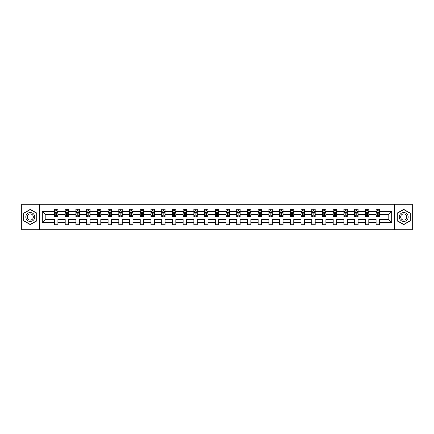 <?xml version="1.0" encoding="UTF-8"?>
<svg xmlns="http://www.w3.org/2000/svg" width="434" height="434" viewBox="0 0 434 434"><rect width="100%" height="100%" fill="white"/><g stroke="black" fill="none" stroke-linecap="round" stroke-linejoin="round"><path stroke-width="0.65" d="M394.332 229.711L412.3 229.711L412.3 204.289L394.332 204.289L394.332 229.711L39.668 229.711L39.668 204.289L21.7 204.289L21.7 229.711L39.668 229.711M379.522 222.43L379.522 219.544L388.799 219.544L391.685 222.43L379.522 222.43L379.522 224.731L376.083 224.731L376.083 222.43L368.802 222.43L368.802 224.731L365.363 224.731L365.363 222.43L358.083 222.43L358.083 224.731L354.643 224.731L354.643 222.43L347.363 222.43L347.363 224.731L343.923 224.731L343.923 222.43L336.638 222.43L336.638 224.731L333.204 224.731L333.204 222.43L325.918 222.43L325.918 224.731L322.484 224.731L322.484 222.43L315.198 222.43L315.198 224.731L311.764 224.731L311.764 222.43L304.478 222.43L304.478 224.731L301.044 224.731L301.044 222.43L293.758 222.43L293.758 224.731L290.324 224.731L290.324 222.43L283.039 222.43L283.039 224.731L279.604 224.731L279.604 222.43L272.319 222.43L272.319 224.731L268.885 224.731L268.885 222.43L261.599 222.43L261.599 224.731L258.165 224.731L258.165 222.43L250.879 222.43L250.879 224.731L247.445 224.731L247.445 222.43L240.159 222.43L240.159 224.731L236.72 224.731L236.72 222.43L229.44 222.43L229.44 224.731L226 224.731L226 222.43L218.72 222.43L218.72 224.731L215.28 224.731L215.28 222.43L208 222.43L208 224.731L204.56 224.731L204.56 222.43L197.28 222.43L197.28 224.731L193.841 224.731L193.841 222.43L186.555 222.43L186.555 224.731L183.121 224.731L183.121 222.43L175.835 222.43L175.835 224.731L172.401 224.731L172.401 222.43L165.115 222.43L165.115 224.731L161.681 224.731L161.681 222.43L154.395 222.43L154.395 224.731L150.961 224.731L150.961 222.43L143.676 222.43L143.676 224.731L140.242 224.731L140.242 222.43L132.956 222.43L132.956 224.731L129.522 224.731L129.522 222.43L122.236 222.43L122.236 224.731L118.802 224.731L118.802 222.43L111.516 222.43L111.516 224.731L108.082 224.731L108.082 222.43L100.797 222.43L100.797 224.731L97.362 224.731L97.362 222.43L90.077 222.43L90.077 224.731L86.637 224.731L86.637 222.43L79.357 222.43L79.357 224.731L75.917 224.731L75.917 222.43L68.637 222.43L68.637 224.731L65.198 224.731L65.198 222.43L57.917 222.43L57.917 224.731L54.478 224.731L54.478 222.43L42.315 222.43L42.315 211.57L54.478 211.57L54.478 209.269L57.917 209.269L57.917 211.57L65.198 211.57L65.198 209.269L68.637 209.269L68.637 211.57L75.917 211.57L75.917 209.269L79.357 209.269L79.357 211.57L86.637 211.57L86.637 209.269L90.077 209.269L90.077 211.57L97.362 211.57L97.362 209.269L100.797 209.269L100.797 211.57L108.082 211.57L108.082 209.269L111.516 209.269L111.516 211.57L118.802 211.57L118.802 209.269L122.236 209.269L122.236 211.57L129.522 211.57L129.522 209.269L132.956 209.269L132.956 211.57L140.242 211.57L140.242 209.269L143.676 209.269L143.676 211.57L150.961 211.57L150.961 209.269L154.395 209.269L154.395 211.57L161.681 211.57L161.681 209.269L165.115 209.269L165.115 211.57L172.401 211.57L172.401 209.269L175.835 209.269L175.835 211.57L183.121 211.57L183.121 209.269L186.555 209.269L186.555 211.57L193.841 211.57L193.841 209.269L197.28 209.269L197.28 211.57L204.56 211.57L204.56 209.269L208 209.269L208 211.57L215.28 211.57L215.28 209.269L218.72 209.269L218.72 211.57L226 211.57L226 209.269L229.44 209.269L229.44 211.57L236.72 211.57L236.72 209.269L240.159 209.269L240.159 211.57L247.445 211.57L247.445 209.269L250.879 209.269L250.879 211.57L258.165 211.57L258.165 209.269L261.599 209.269L261.599 211.57L268.885 211.57L268.885 209.269L272.319 209.269L272.319 211.57L279.604 211.57L279.604 209.269L283.039 209.269L283.039 211.57L290.324 211.57L290.324 209.269L293.758 209.269L293.758 211.57L301.044 211.57L301.044 209.269L304.478 209.269L304.478 211.57L311.764 211.57L311.764 209.269L315.198 209.269L315.198 211.57L322.484 211.57L322.484 209.269L325.918 209.269L325.918 211.57L333.204 211.57L333.204 209.269L336.638 209.269L336.638 211.57L343.923 211.57L343.923 209.269L347.363 209.269L347.363 211.57L354.643 211.57L354.643 209.269L358.083 209.269L358.083 211.57L365.363 211.57L365.363 209.269L368.802 209.269L368.802 211.57L376.083 211.57L376.083 209.269L379.522 209.269L379.522 211.57L391.685 211.57L391.685 222.43M394.332 204.289L39.668 204.289M376.083 211.57L376.083 214.456L368.802 214.456L368.802 211.57M368.802 222.43L368.802 219.544L376.083 219.544L376.083 222.43M365.363 211.57L365.363 214.456L358.083 214.456L358.083 211.57M358.083 222.43L358.083 219.544L365.363 219.544L365.363 222.43M354.643 211.57L354.643 214.456L347.363 214.456L347.363 211.57M347.363 222.43L347.363 219.544L354.643 219.544L354.643 222.43M343.923 211.57L343.923 214.456L336.638 214.456L336.638 211.57M336.638 222.43L336.638 219.544L343.923 219.544L343.923 222.43M333.204 211.57L333.204 214.456L325.918 214.456L325.918 211.57M325.918 222.43L325.918 219.544L333.204 219.544L333.204 222.43M322.484 211.57L322.484 214.456L315.198 214.456L315.198 211.57M315.198 222.43L315.198 219.544L322.484 219.544L322.484 222.43M311.764 211.57L311.764 214.456L304.478 214.456L304.478 211.57M304.478 222.43L304.478 219.544L311.764 219.544L311.764 222.43M301.044 211.57L301.044 214.456L293.758 214.456L293.758 211.57M293.758 222.43L293.758 219.544L301.044 219.544L301.044 222.43M290.324 211.57L290.324 214.456L283.039 214.456L283.039 211.57M283.039 222.43L283.039 219.544L290.324 219.544L290.324 222.43M279.604 211.57L279.604 214.456L272.319 214.456L272.319 211.57M272.319 222.43L272.319 219.544L279.604 219.544L279.604 222.43M268.885 211.57L268.885 214.456L261.599 214.456L261.599 211.57M261.599 222.43L261.599 219.544L268.885 219.544L268.885 222.43M258.165 211.57L258.165 214.456L250.879 214.456L250.879 211.57M250.879 222.43L250.879 219.544L258.165 219.544L258.165 222.43M247.445 211.57L247.445 214.456L240.159 214.456L240.159 211.57M240.159 222.43L240.159 219.544L247.445 219.544L247.445 222.43M236.72 211.57L236.72 214.456L229.44 214.456L229.44 211.57M229.44 222.43L229.44 219.544L236.72 219.544L236.72 222.43M226 211.57L226 214.456L218.72 214.456L218.72 211.57M218.72 222.43L218.72 219.544L226 219.544L226 222.43M215.28 211.57L215.28 214.456L208 214.456L208 211.57M208 222.43L208 219.544L215.28 219.544L215.28 222.43M204.56 211.57L204.56 214.456L197.28 214.456L197.28 211.57M197.28 222.43L197.28 219.544L204.56 219.544L204.56 222.43M193.841 211.57L193.841 214.456L186.555 214.456L186.555 211.57M186.555 222.43L186.555 219.544L193.841 219.544L193.841 222.43M183.121 211.57L183.121 214.456L175.835 214.456L175.835 211.57M175.835 222.43L175.835 219.544L183.121 219.544L183.121 222.43M172.401 211.57L172.401 214.456L165.115 214.456L165.115 211.57M165.115 222.43L165.115 219.544L172.401 219.544L172.401 222.43M161.681 211.57L161.681 214.456L154.395 214.456L154.395 211.57M154.395 222.43L154.395 219.544L161.681 219.544L161.681 222.43M150.961 211.57L150.961 214.456L143.676 214.456L143.676 211.57M143.676 222.43L143.676 219.544L150.961 219.544L150.961 222.43M140.242 211.57L140.242 214.456L132.956 214.456L132.956 211.57M132.956 222.43L132.956 219.544L140.242 219.544L140.242 222.43M129.522 211.57L129.522 214.456L122.236 214.456L122.236 211.57M122.236 222.43L122.236 219.544L129.522 219.544L129.522 222.43M118.802 211.57L118.802 214.456L111.516 214.456L111.516 211.57M111.516 222.43L111.516 219.544L118.802 219.544L118.802 222.43M108.082 211.57L108.082 214.456L100.797 214.456L100.797 211.57M100.797 222.43L100.797 219.544L108.082 219.544L108.082 222.43M97.362 211.57L97.362 214.456L90.077 214.456L90.077 211.57M90.077 222.43L90.077 219.544L97.362 219.544L97.362 222.43M86.637 211.57L86.637 214.456L79.357 214.456L79.357 211.57M79.357 222.43L79.357 219.544L86.637 219.544L86.637 222.43M75.917 211.57L75.917 214.456L68.637 214.456L68.637 211.57M68.637 222.43L68.637 219.544L75.917 219.544L75.917 222.43M65.198 211.57L65.198 214.456L57.917 214.456L57.917 211.57M57.917 222.43L57.917 219.544L65.198 219.544L65.198 222.43M54.478 211.57L54.478 214.456L45.201 214.456L45.201 219.544L54.478 219.544L54.478 222.43M42.315 211.57L45.201 214.456M388.799 219.544L388.799 214.456L379.522 214.456L379.522 211.57M377.39 210.989L378.215 210.989M366.67 210.989L367.495 210.989M355.951 210.989L356.775 210.989M345.231 210.989L346.055 210.989M334.511 210.989L335.336 210.989M323.791 210.989L324.616 210.989M313.071 210.989L313.896 210.989M302.352 210.989L303.176 210.989M291.632 210.989L292.456 210.989M280.906 210.989L281.731 210.989M270.187 210.989L271.011 210.989M259.467 210.989L260.291 210.989M248.747 210.989L249.572 210.989M238.027 210.989L238.852 210.989M227.308 210.989L228.132 210.989M216.588 210.989L217.412 210.989M205.868 210.989L206.692 210.989M195.148 210.989L195.973 210.989M184.428 210.989L185.253 210.989M173.708 210.989L174.533 210.989M162.989 210.989L163.813 210.989M152.269 210.989L153.093 210.989M141.544 210.989L142.368 210.989M130.824 210.989L131.648 210.989M120.104 210.989L120.929 210.989M109.384 210.989L110.209 210.989M98.664 210.989L99.489 210.989M87.945 210.989L88.769 210.989M77.225 210.989L78.049 210.989M66.505 210.989L67.33 210.989M55.785 210.989L56.61 210.989M54.478 223.011L57.917 223.011M65.198 223.011L68.637 223.011M75.917 223.011L79.357 223.011M86.637 223.011L90.077 223.011M97.362 223.011L100.797 223.011M108.082 223.011L111.516 223.011M118.802 223.011L122.236 223.011M129.522 223.011L132.956 223.011M140.242 223.011L143.676 223.011M150.961 223.011L154.395 223.011M161.681 223.011L165.115 223.011M172.401 223.011L175.835 223.011M183.121 223.011L186.555 223.011M193.841 223.011L197.28 223.011M204.56 223.011L208 223.011M215.28 223.011L218.72 223.011M226 223.011L229.44 223.011M236.72 223.011L240.159 223.011M247.445 223.011L250.879 223.011M258.165 223.011L261.599 223.011M268.885 223.011L272.319 223.011M279.604 223.011L283.039 223.011M290.324 223.011L293.758 223.011M301.044 223.011L304.478 223.011M311.764 223.011L315.198 223.011M322.484 223.011L325.918 223.011M333.204 223.011L336.638 223.011M343.923 223.011L347.363 223.011M354.643 223.011L358.083 223.011M365.363 223.011L368.802 223.011M376.083 223.011L379.522 223.011M45.201 219.544L42.315 222.43M391.685 211.57L388.799 214.456M36.923 213.17L30.288 209.345L23.658 213.17L23.658 220.83L30.288 224.655L36.923 220.83L36.923 213.17M397.077 213.17L397.077 220.83L403.712 224.655L410.342 220.83L410.342 213.17L403.712 209.345L397.077 213.17M56.61 210.164L55.785 210.164M55.123 211.103L54.478 211.103L54.478 209.269L55.785 209.269L55.785 211.022M54.478 215.725L54.478 216.588L55.785 216.588L55.785 215.725L54.478 215.725L54.478 214.456M57.917 214.456L57.917 216.588L56.61 216.588L56.61 212.91L55.785 212.91L55.785 215.725M57.272 211.103L57.917 211.103L57.917 209.269L56.61 209.269L56.61 211.022M57.917 212.394L57.228 211.022L55.167 211.022L54.478 212.394M67.33 210.164L66.505 210.164M65.843 211.103L65.198 211.103L65.198 209.269L66.505 209.269L66.505 211.022M65.198 215.725L65.198 216.588L66.505 216.588L66.505 215.725L65.198 215.725L65.198 214.456M68.637 214.456L68.637 216.588L67.33 216.588L67.33 212.91L66.505 212.91L66.505 215.725M67.992 211.103L68.637 211.103L68.637 209.269L67.33 209.269L67.33 211.022M68.637 212.394L67.948 211.022L65.887 211.022L65.198 212.394M78.049 210.164L77.225 210.164M76.563 211.103L75.917 211.103L75.917 209.269L77.225 209.269L77.225 211.022M75.917 215.725L75.917 216.588L77.225 216.588L77.225 215.725L75.917 215.725L75.917 214.456M79.357 214.456L79.357 216.588L78.049 216.588L78.049 212.91L77.225 212.91L77.225 215.725M78.711 211.103L79.357 211.103L79.357 209.269L78.049 209.269L78.049 211.022M79.357 212.394L78.668 211.022L76.606 211.022L75.917 212.394M26.42 214.765A4.465 4.465 0 0 0 28.058 220.868A4.465 4.465 0 0 0 34.156 219.235A4.465 4.465 0 0 0 32.523 213.132A4.465 4.465 0 0 0 26.42 214.765M27.64 215.47A3.06 3.06 0 0 0 28.763 219.647A3.06 3.06 0 0 0 32.941 218.53A3.06 3.06 0 0 0 31.818 214.353A3.06 3.06 0 0 0 27.64 215.47M36.716 213.289L36.716 220.711L30.288 224.421L23.865 220.711L23.865 213.289L30.288 209.579L36.716 213.289M399.844 214.765A4.465 4.465 0 0 0 401.477 220.868A4.465 4.465 0 0 0 407.58 219.235A4.465 4.465 0 0 0 405.942 213.132A4.465 4.465 0 0 0 399.844 214.765M401.059 215.47A3.06 3.06 0 0 0 402.182 219.647A3.06 3.06 0 0 0 406.36 218.53A3.06 3.06 0 0 0 405.237 214.353A3.06 3.06 0 0 0 401.059 215.47M410.135 213.289L410.135 220.711L403.712 224.421L397.284 220.711L397.284 213.289L403.712 209.579L410.135 213.289M88.769 210.164L87.945 210.164M87.288 211.103L86.637 211.103L86.637 209.269L87.945 209.269L87.945 211.022M86.637 215.725L86.637 216.588L87.945 216.588L87.945 215.725L86.637 215.725L86.637 214.456M90.077 214.456L90.077 216.588L88.769 216.588L88.769 212.91L87.945 212.91L87.945 215.725M89.431 211.103L90.077 211.103L90.077 209.269L88.769 209.269L88.769 211.022M90.077 212.394L89.388 211.022L87.326 211.022L86.637 212.394M99.489 210.164L98.664 210.164M98.008 211.103L97.362 211.103L97.362 209.269L98.664 209.269L98.664 211.022M97.362 215.725L97.362 216.588L98.664 216.588L98.664 215.725L97.362 215.725L97.362 214.456M100.797 214.456L100.797 216.588L99.489 216.588L99.489 212.91L98.664 212.91L98.664 215.725M100.151 211.103L100.797 211.103L100.797 209.269L99.489 209.269L99.489 211.022M100.797 212.394L100.108 211.022L98.046 211.022L97.362 212.394M110.209 210.164L109.384 210.164M108.728 211.103L108.082 211.103L108.082 209.269L109.384 209.269L109.384 211.022M108.082 215.725L108.082 216.588L109.384 216.588L109.384 215.725L108.082 215.725L108.082 214.456M111.516 214.456L111.516 216.588L110.209 216.588L110.209 212.91L109.384 212.91L109.384 215.725M110.871 211.103L111.516 211.103L111.516 209.269L110.209 209.269L110.209 211.022M111.516 212.394L110.827 211.022L108.766 211.022L108.082 212.394M120.929 210.164L120.104 210.164M119.448 211.103L118.802 211.103L118.802 209.269L120.104 209.269L120.104 211.022M118.802 215.725L118.802 216.588L120.104 216.588L120.104 215.725L118.802 215.725L118.802 214.456M122.236 214.456L122.236 216.588L120.929 216.588L120.929 212.91L120.104 212.91L120.104 215.725M121.591 211.103L122.236 211.103L122.236 209.269L120.929 209.269L120.929 211.022M122.236 212.394L121.547 211.022L119.486 211.022L118.802 212.394M131.648 210.164L130.824 210.164M130.167 211.103L129.522 211.103L129.522 209.269L130.824 209.269L130.824 211.022M129.522 215.725L129.522 216.588L130.824 216.588L130.824 215.725L129.522 215.725L129.522 214.456M132.956 214.456L132.956 216.588L131.648 216.588L131.648 212.91L130.824 212.91L130.824 215.725M132.31 211.103L132.956 211.103L132.956 209.269L131.648 209.269L131.648 211.022M132.956 212.394L132.267 211.022L130.205 211.022L129.522 212.394M142.368 210.164L141.544 210.164M140.887 211.103L140.242 211.103L140.242 209.269L141.544 209.269L141.544 211.022M140.242 215.725L140.242 216.588L141.544 216.588L141.544 215.725L140.242 215.725L140.242 214.456M143.676 214.456L143.676 216.588L142.368 216.588L142.368 212.91L141.544 212.91L141.544 215.725M143.03 211.103L143.676 211.103L143.676 209.269L142.368 209.269L142.368 211.022M143.676 212.394L142.987 211.022L140.925 211.022L140.242 212.394M153.093 210.164L152.269 210.164M151.607 211.103L150.961 211.103L150.961 209.269L152.269 209.269L152.269 211.022M150.961 215.725L150.961 216.588L152.269 216.588L152.269 215.725L150.961 215.725L150.961 214.456M154.395 214.456L154.395 216.588L153.093 216.588L153.093 212.91L152.269 212.91L152.269 215.725M153.75 211.103L154.395 211.103L154.395 209.269L153.093 209.269L153.093 211.022M154.395 212.394L153.712 211.022L151.65 211.022L150.961 212.394M163.813 210.164L162.989 210.164M162.327 211.103L161.681 211.103L161.681 209.269L162.989 209.269L162.989 211.022M161.681 215.725L161.681 216.588L162.989 216.588L162.989 215.725L161.681 215.725L161.681 214.456M165.115 214.456L165.115 216.588L163.813 216.588L163.813 212.91L162.989 212.91L162.989 215.725M164.47 211.103L165.115 211.103L165.115 209.269L163.813 209.269L163.813 211.022M165.115 212.394L164.432 211.022L162.37 211.022L161.681 212.394M174.533 210.164L173.708 210.164M173.047 211.103L172.401 211.103L172.401 209.269L173.708 209.269L173.708 211.022M172.401 215.725L172.401 216.588L173.708 216.588L173.708 215.725L172.401 215.725L172.401 214.456M175.835 214.456L175.835 216.588L174.533 216.588L174.533 212.91L173.708 212.91L173.708 215.725M175.19 211.103L175.835 211.103L175.835 209.269L174.533 209.269L174.533 211.022M175.835 212.394L175.152 211.022L173.09 211.022L172.401 212.394M185.253 210.164L184.428 210.164M183.766 211.103L183.121 211.103L183.121 209.269L184.428 209.269L184.428 211.022M183.121 215.725L183.121 216.588L184.428 216.588L184.428 215.725L183.121 215.725L183.121 214.456M186.555 214.456L186.555 216.588L185.253 216.588L185.253 212.91L184.428 212.91L184.428 215.725M185.909 211.103L186.555 211.103L186.555 209.269L185.253 209.269L185.253 211.022M186.555 212.394L185.871 211.022L183.81 211.022L183.121 212.394M195.973 210.164L195.148 210.164M194.486 211.103L193.841 211.103L193.841 209.269L195.148 209.269L195.148 211.022M193.841 215.725L193.841 216.588L195.148 216.588L195.148 215.725L193.841 215.725L193.841 214.456M197.28 214.456L197.28 216.588L195.973 216.588L195.973 212.91L195.148 212.91L195.148 215.725M196.629 211.103L197.28 211.103L197.28 209.269L195.973 209.269L195.973 211.022M197.28 212.394L196.591 211.022L194.53 211.022L193.841 212.394M206.692 210.164L205.868 210.164M205.206 211.103L204.56 211.103L204.56 209.269L205.868 209.269L205.868 211.022M204.56 215.725L204.56 216.588L205.868 216.588L205.868 215.725L204.56 215.725L204.56 214.456M208 214.456L208 216.588L206.692 216.588L206.692 212.91L205.868 212.91L205.868 215.725M207.354 211.103L208 211.103L208 209.269L206.692 209.269L206.692 211.022M208 212.394L207.311 211.022L205.249 211.022L204.56 212.394M217.412 210.164L216.588 210.164M215.926 211.103L215.28 211.103L215.28 209.269L216.588 209.269L216.588 211.022M215.28 215.725L215.28 216.588L216.588 216.588L216.588 215.725L215.28 215.725L215.28 214.456M218.72 214.456L218.72 216.588L217.412 216.588L217.412 212.91L216.588 212.91L216.588 215.725M218.074 211.103L218.72 211.103L218.72 209.269L217.412 209.269L217.412 211.022M218.72 212.394L218.031 211.022L215.969 211.022L215.28 212.394M228.132 210.164L227.308 210.164M226.646 211.103L226 211.103L226 209.269L227.308 209.269L227.308 211.022M226 215.725L226 216.588L227.308 216.588L227.308 215.725L226 215.725L226 214.456M229.44 214.456L229.44 216.588L228.132 216.588L228.132 212.91L227.308 212.91L227.308 215.725M228.794 211.103L229.44 211.103L229.44 209.269L228.132 209.269L228.132 211.022M229.44 212.394L228.751 211.022L226.689 211.022L226 212.394M238.852 210.164L238.027 210.164M237.371 211.103L236.72 211.103L236.72 209.269L238.027 209.269L238.027 211.022M236.72 215.725L236.72 216.588L238.027 216.588L238.027 215.725L236.72 215.725L236.72 214.456M240.159 214.456L240.159 216.588L238.852 216.588L238.852 212.91L238.027 212.91L238.027 215.725M239.514 211.103L240.159 211.103L240.159 209.269L238.852 209.269L238.852 211.022M240.159 212.394L239.47 211.022L237.409 211.022L236.72 212.394M249.572 210.164L248.747 210.164M248.091 211.103L247.445 211.103L247.445 209.269L248.747 209.269L248.747 211.022M247.445 215.725L247.445 216.588L248.747 216.588L248.747 215.725L247.445 215.725L247.445 214.456M250.879 214.456L250.879 216.588L249.572 216.588L249.572 212.91L248.747 212.91L248.747 215.725M250.234 211.103L250.879 211.103L250.879 209.269L249.572 209.269L249.572 211.022M250.879 212.394L250.19 211.022L248.129 211.022L247.445 212.394M260.291 210.164L259.467 210.164M258.81 211.103L258.165 211.103L258.165 209.269L259.467 209.269L259.467 211.022M258.165 215.725L258.165 216.588L259.467 216.588L259.467 215.725L258.165 215.725L258.165 214.456M261.599 214.456L261.599 216.588L260.291 216.588L260.291 212.91L259.467 212.91L259.467 215.725M260.953 211.103L261.599 211.103L261.599 209.269L260.291 209.269L260.291 211.022M261.599 212.394L260.91 211.022L258.848 211.022L258.165 212.394M271.011 210.164L270.187 210.164M269.53 211.103L268.885 211.103L268.885 209.269L270.187 209.269L270.187 211.022M268.885 215.725L268.885 216.588L270.187 216.588L270.187 215.725L268.885 215.725L268.885 214.456M272.319 214.456L272.319 216.588L271.011 216.588L271.011 212.91L270.187 212.91L270.187 215.725M271.673 211.103L272.319 211.103L272.319 209.269L271.011 209.269L271.011 211.022M272.319 212.394L271.63 211.022L269.568 211.022L268.885 212.394M281.731 210.164L280.906 210.164M280.25 211.103L279.604 211.103L279.604 209.269L280.906 209.269L280.906 211.022M279.604 215.725L279.604 216.588L280.906 216.588L280.906 215.725L279.604 215.725L279.604 214.456M283.039 214.456L283.039 216.588L281.731 216.588L281.731 212.91L280.906 212.91L280.906 215.725M282.393 211.103L283.039 211.103L283.039 209.269L281.731 209.269L281.731 211.022M283.039 212.394L282.35 211.022L280.288 211.022L279.604 212.394M292.456 210.164L291.632 210.164M290.97 211.103L290.324 211.103L290.324 209.269L291.632 209.269L291.632 211.022M290.324 215.725L290.324 216.588L291.632 216.588L291.632 215.725L290.324 215.725L290.324 214.456M293.758 214.456L293.758 216.588L292.456 216.588L292.456 212.91L291.632 212.91L291.632 215.725M293.113 211.103L293.758 211.103L293.758 209.269L292.456 209.269L292.456 211.022M293.758 212.394L293.075 211.022L291.013 211.022L290.324 212.394M303.176 210.164L302.352 210.164M301.69 211.103L301.044 211.103L301.044 209.269L302.352 209.269L302.352 211.022M301.044 215.725L301.044 216.588L302.352 216.588L302.352 215.725L301.044 215.725L301.044 214.456M304.478 214.456L304.478 216.588L303.176 216.588L303.176 212.91L302.352 212.91L302.352 215.725M303.833 211.103L304.478 211.103L304.478 209.269L303.176 209.269L303.176 211.022M304.478 212.394L303.795 211.022L301.733 211.022L301.044 212.394M313.896 210.164L313.071 210.164M312.409 211.103L311.764 211.103L311.764 209.269L313.071 209.269L313.071 211.022M311.764 215.725L311.764 216.588L313.071 216.588L313.071 215.725L311.764 215.725L311.764 214.456M315.198 214.456L315.198 216.588L313.896 216.588L313.896 212.91L313.071 212.91L313.071 215.725M314.552 211.103L315.198 211.103L315.198 209.269L313.896 209.269L313.896 211.022M315.198 212.394L314.514 211.022L312.453 211.022L311.764 212.394M324.616 210.164L323.791 210.164M323.129 211.103L322.484 211.103L322.484 209.269L323.791 209.269L323.791 211.022M322.484 215.725L322.484 216.588L323.791 216.588L323.791 215.725L322.484 215.725L322.484 214.456M325.918 214.456L325.918 216.588L324.616 216.588L324.616 212.91L323.791 212.91L323.791 215.725M325.272 211.103L325.918 211.103L325.918 209.269L324.616 209.269L324.616 211.022M325.918 212.394L325.234 211.022L323.173 211.022L322.484 212.394M335.336 210.164L334.511 210.164M333.849 211.103L333.204 211.103L333.204 209.269L334.511 209.269L334.511 211.022M333.204 215.725L333.204 216.588L334.511 216.588L334.511 215.725L333.204 215.725L333.204 214.456M336.638 214.456L336.638 216.588L335.336 216.588L335.336 212.91L334.511 212.91L334.511 215.725M335.992 211.103L336.638 211.103L336.638 209.269L335.336 209.269L335.336 211.022M336.638 212.394L335.954 211.022L333.892 211.022L333.204 212.394M346.055 210.164L345.231 210.164M344.569 211.103L343.923 211.103L343.923 209.269L345.231 209.269L345.231 211.022M343.923 215.725L343.923 216.588L345.231 216.588L345.231 215.725L343.923 215.725L343.923 214.456M347.363 214.456L347.363 216.588L346.055 216.588L346.055 212.91L345.231 212.91L345.231 215.725M346.712 211.103L347.363 211.103L347.363 209.269L346.055 209.269L346.055 211.022M347.363 212.394L346.674 211.022L344.612 211.022L343.923 212.394M356.775 210.164L355.951 210.164M355.289 211.103L354.643 211.103L354.643 209.269L355.951 209.269L355.951 211.022M354.643 215.725L354.643 216.588L355.951 216.588L355.951 215.725L354.643 215.725L354.643 214.456M358.083 214.456L358.083 216.588L356.775 216.588L356.775 212.91L355.951 212.91L355.951 215.725M357.437 211.103L358.083 211.103L358.083 209.269L356.775 209.269L356.775 211.022M358.083 212.394L357.394 211.022L355.332 211.022L354.643 212.394M367.495 210.164L366.67 210.164M366.008 211.103L365.363 211.103L365.363 209.269L366.67 209.269L366.67 211.022M365.363 215.725L365.363 216.588L366.67 216.588L366.67 215.725L365.363 215.725L365.363 214.456M368.802 214.456L368.802 216.588L367.495 216.588L367.495 212.91L366.67 212.91L366.67 215.725M368.157 211.103L368.802 211.103L368.802 209.269L367.495 209.269L367.495 211.022M368.802 212.394L368.113 211.022L366.052 211.022L365.363 212.394M378.215 210.164L377.39 210.164M376.728 211.103L376.083 211.103L376.083 209.269L377.39 209.269L377.39 211.022M376.083 215.725L376.083 216.588L377.39 216.588L377.39 215.725L376.083 215.725L376.083 214.456M379.522 214.456L379.522 216.588L378.215 216.588L378.215 212.91L377.39 212.91L377.39 215.725M378.877 211.103L379.522 211.103L379.522 209.269L378.215 209.269L378.215 211.022M379.522 212.394L378.833 211.022L376.772 211.022L376.083 212.394M57.896 212.362L54.494 212.362M57.917 215.725L56.61 215.725M55.785 213.886L54.478 213.886M57.917 213.886L56.61 213.886M56.61 210.598L55.785 210.598M68.615 212.362L65.214 212.362M68.637 215.725L67.33 215.725M66.505 213.886L65.198 213.886M68.637 213.886L67.33 213.886M67.33 210.598L66.505 210.598M79.341 212.362L75.939 212.362M79.357 215.725L78.049 215.725M77.225 213.886L75.917 213.886M79.357 213.886L78.049 213.886M78.049 210.598L77.225 210.598M90.06 212.362L86.659 212.362M90.077 215.725L88.769 215.725M87.945 213.886L86.637 213.886M90.077 213.886L88.769 213.886M88.769 210.598L87.945 210.598M100.78 212.362L97.379 212.362M100.797 215.725L99.489 215.725M98.664 213.886L97.362 213.886M100.797 213.886L99.489 213.886M99.489 210.598L98.664 210.598M111.5 212.362L108.099 212.362M111.516 215.725L110.209 215.725M109.384 213.886L108.082 213.886M111.516 213.886L110.209 213.886M110.209 210.598L109.384 210.598M122.22 212.362L118.818 212.362M122.236 215.725L120.929 215.725M120.104 213.886L118.802 213.886M122.236 213.886L120.929 213.886M120.929 210.598L120.104 210.598M132.94 212.362L129.538 212.362M132.956 215.725L131.648 215.725M130.824 213.886L129.522 213.886M132.956 213.886L131.648 213.886M131.648 210.598L130.824 210.598M143.659 212.362L140.258 212.362M143.676 215.725L142.368 215.725M141.544 213.886L140.242 213.886M143.676 213.886L142.368 213.886M142.368 210.598L141.544 210.598M154.379 212.362L150.978 212.362M154.395 215.725L153.093 215.725M152.269 213.886L150.961 213.886M154.395 213.886L153.093 213.886M153.093 210.598L152.269 210.598M165.099 212.362L161.698 212.362M165.115 215.725L163.813 215.725M162.989 213.886L161.681 213.886M165.115 213.886L163.813 213.886M163.813 210.598L162.989 210.598M175.819 212.362L172.417 212.362M175.835 215.725L174.533 215.725M173.708 213.886L172.401 213.886M175.835 213.886L174.533 213.886M174.533 210.598L173.708 210.598M186.539 212.362L183.137 212.362M186.555 215.725L185.253 215.725M184.428 213.886L183.121 213.886M186.555 213.886L185.253 213.886M185.253 210.598L184.428 210.598M197.258 212.362L193.857 212.362M197.28 215.725L195.973 215.725M195.148 213.886L193.841 213.886M197.28 213.886L195.973 213.886M195.973 210.598L195.148 210.598M207.978 212.362L204.577 212.362M208 215.725L206.692 215.725M205.868 213.886L204.56 213.886M208 213.886L206.692 213.886M206.692 210.598L205.868 210.598M218.703 212.362L215.297 212.362M218.72 215.725L217.412 215.725M216.588 213.886L215.28 213.886M218.72 213.886L217.412 213.886M217.412 210.598L216.588 210.598M229.423 212.362L226.022 212.362M229.44 215.725L228.132 215.725M227.308 213.886L226 213.886M229.44 213.886L228.132 213.886M228.132 210.598L227.308 210.598M240.143 212.362L236.742 212.362M240.159 215.725L238.852 215.725M238.027 213.886L236.72 213.886M240.159 213.886L238.852 213.886M238.852 210.598L238.027 210.598M250.863 212.362L247.461 212.362M250.879 215.725L249.572 215.725M248.747 213.886L247.445 213.886M250.879 213.886L249.572 213.886M249.572 210.598L248.747 210.598M261.583 212.362L258.181 212.362M261.599 215.725L260.291 215.725M259.467 213.886L258.165 213.886M261.599 213.886L260.291 213.886M260.291 210.598L259.467 210.598M272.302 212.362L268.901 212.362M272.319 215.725L271.011 215.725M270.187 213.886L268.885 213.886M272.319 213.886L271.011 213.886M271.011 210.598L270.187 210.598M283.022 212.362L279.621 212.362M283.039 215.725L281.731 215.725M280.906 213.886L279.604 213.886M283.039 213.886L281.731 213.886M281.731 210.598L280.906 210.598M293.742 212.362L290.341 212.362M293.758 215.725L292.456 215.725M291.632 213.886L290.324 213.886M293.758 213.886L292.456 213.886M292.456 210.598L291.632 210.598M304.462 212.362L301.06 212.362M304.478 215.725L303.176 215.725M302.352 213.886L301.044 213.886M304.478 213.886L303.176 213.886M303.176 210.598L302.352 210.598M315.182 212.362L311.78 212.362M315.198 215.725L313.896 215.725M313.071 213.886L311.764 213.886M315.198 213.886L313.896 213.886M313.896 210.598L313.071 210.598M325.901 212.362L322.5 212.362M325.918 215.725L324.616 215.725M323.791 213.886L322.484 213.886M325.918 213.886L324.616 213.886M324.616 210.598L323.791 210.598M336.621 212.362L333.22 212.362M336.638 215.725L335.336 215.725M334.511 213.886L333.204 213.886M336.638 213.886L335.336 213.886M335.336 210.598L334.511 210.598M347.341 212.362L343.94 212.362M347.363 215.725L346.055 215.725M345.231 213.886L343.923 213.886M347.363 213.886L346.055 213.886M346.055 210.598L345.231 210.598M358.061 212.362L354.659 212.362M358.083 215.725L356.775 215.725M355.951 213.886L354.643 213.886M358.083 213.886L356.775 213.886M356.775 210.598L355.951 210.598M368.786 212.362L365.385 212.362M368.802 215.725L367.495 215.725M366.67 213.886L365.363 213.886M368.802 213.886L367.495 213.886M367.495 210.598L366.67 210.598M379.506 212.362L376.104 212.362M379.522 215.725L378.215 215.725M377.39 213.886L376.083 213.886M379.522 213.886L378.215 213.886M378.215 210.598L377.39 210.598"/></g></svg>
